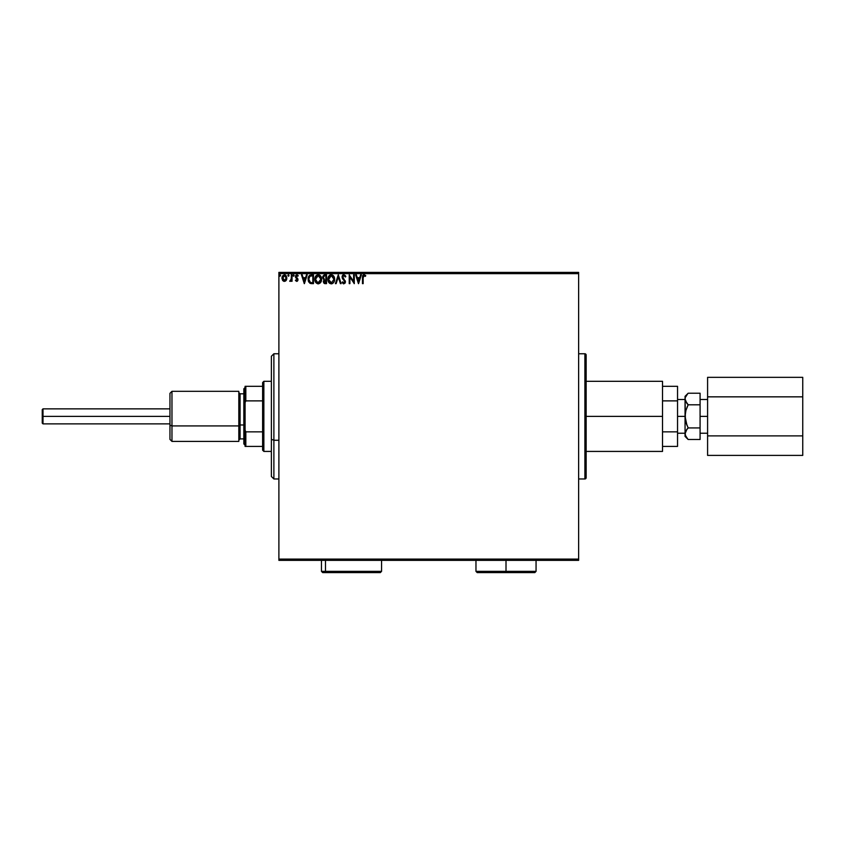<?xml version="1.0" encoding="UTF-8"?>
<svg xmlns="http://www.w3.org/2000/svg" width="845" height="845" viewBox="0 0 845 845"><rect width="100%" height="100%" fill="white"/><g stroke="black" fill="none" stroke-linecap="round" stroke-linejoin="round"><path stroke-width="1.27" d="M586.145 477.721A1.257 1.257 0 0 1 584.888 478.967L578.635 478.967L584.888 478.967L584.888 353.759L584.888 478.967A1.257 1.257 0 0 0 586.145 477.721L586.145 355.016A1.257 1.257 0 0 0 584.888 353.759L578.635 353.759L584.888 353.759A1.257 1.257 0 0 1 586.145 355.016L586.145 477.425M278.892 560.351L578.635 560.351L278.892 560.351L278.892 273.632L578.635 273.632L578.635 559.094L278.892 559.094L278.892 560.351M286.212 280.339L286.867 278.068L286.265 275.892L284.395 274.773L282.526 275.892L281.934 278.364L282.737 280.561L283.846 281.332L285.441 281.11L286.867 278.068L284.395 274.773L281.924 278.068L282.579 280.339L284.395 281.396L286.043 280.561M291.367 274.878L292.032 274.878L291.367 274.878L291.208 279.452L289.677 281.184L291.367 280.339L291.367 281.29L292.032 281.29L292.032 274.878L292.032 281.29L292.032 274.878L291.367 274.878L291.261 279.23L289.677 281.184L291.367 280.339L291.367 281.29L292.032 281.29L291.367 281.29M296.711 281.396L297.979 279.463L296.13 276.23L298.211 275.639L297.039 274.783L295.75 275.396L295.528 277.371L297.313 279.748L296.817 280.593L295.803 279.938L295.401 280.487L296.711 281.396L295.401 280.487L296.711 281.396L297.989 279.716L296.077 276.59L296.901 275.554L297.831 276.23L298.211 275.639L296.827 274.773L295.401 276.621L297.313 279.748L296.669 280.614L295.803 279.938L295.401 280.487L295.803 279.938L296.669 280.614L297.313 279.748L295.401 276.621L296.479 278.512M311.456 274.878L308.847 276.199L308.193 280.371L309.819 283.181L313.495 283.645L313.495 274.878L311.456 274.878C309.122 275.206 308.002 276.621 308.108 279.156L310.083 283.328L313.495 283.645L313.495 274.878L313.495 283.645L312.175 283.645M324.332 274.931L326.529 274.878L323.899 275.079L322.737 276.917L323.043 278.713L324.089 279.611L323.54 282.705L326.529 283.645L326.529 274.878L326.529 283.645L326.529 274.878L324.776 274.878L322.716 277.371L324.089 279.611L323.276 281.48L325.293 283.645L326.529 283.645L325.082 283.645M336.141 283.645L335.412 283.645L338.222 274.878L335.412 283.645L336.141 283.645L338.275 277.002L340.408 283.645L341.137 283.645L338.327 274.878L341.137 283.645L338.327 274.878L335.412 283.645L336.141 283.645L338.275 277.002L340.408 283.645L341.137 283.645L340.408 283.645M353.611 274.878L353.611 281.406L349.228 274.878L349.228 283.645L349.904 283.645L349.904 277.107L354.287 283.645L354.287 274.878L353.611 274.878L354.287 274.878L353.611 274.878L353.611 281.406L349.228 274.878L349.228 283.645L349.904 283.645L349.904 277.107L354.287 283.645L354.287 274.878L354.139 283.645M363.16 277.815L363.508 275.85L365.399 276.347L365.748 275.671L364.089 274.657L362.769 275.512L362.484 283.645L363.16 283.645L363.16 277.815L364.1 275.554L365.399 276.347L365.748 275.671L364.089 274.657L362.484 277.73L362.484 283.645L363.16 283.645L363.16 277.815M360.635 274.878L361.364 274.878L358.555 283.645L361.364 274.878L360.635 274.878L359.727 277.688L357.266 277.688L356.368 274.878L355.629 274.878L358.438 283.645L361.364 274.878L360.635 274.878L359.727 277.688L357.266 277.688L356.368 274.878L355.629 274.878L358.438 283.645L355.629 274.878L356.368 274.878M345.468 275.745L343.683 274.667L342.151 276.209L342.288 278.227L344.707 281.554L344.052 282.948L342.679 281.85L342.151 282.388L343.271 283.74L345.035 283.191L345.383 281.48L342.933 277.899L342.816 276.442L343.936 275.554L345.309 277.012L345.858 276.568L343.894 274.657M334.62 279.23L333.426 275.724L330.458 274.773L328.061 277.699L328.061 280.846L329.782 283.434L332.074 283.751L333.838 282.241L334.62 279.23C334.652 276.727 333.521 275.206 331.24 274.657C328.958 275.227 327.839 276.769 327.881 279.272C327.839 281.797 328.969 283.328 331.293 283.867C333.564 283.276 334.673 281.723 334.62 279.23M321.586 279.23C321.618 276.727 320.487 275.206 318.206 274.657C315.924 275.227 314.805 276.769 314.847 279.272C314.805 281.797 315.935 283.328 318.259 283.867C320.53 283.276 321.639 281.723 321.586 279.23L320.773 276.23L318.407 274.667L316.125 275.628L314.858 278.871L315.66 282.293L317.857 283.846L320.329 282.874L321.575 279.621M306.471 274.878L307.2 274.878L304.401 283.645L307.2 274.878L306.471 274.878L305.573 277.688L303.112 277.688L302.204 274.878L301.475 274.878L304.284 283.645L307.2 274.878L306.471 274.878L305.573 277.688L303.112 277.688L302.204 274.878L301.475 274.878L304.284 283.645L301.475 274.878L302.204 274.878M294.166 275.628L293.183 275.016L293.363 276.167L294.166 275.502L293.606 276.23L294.166 275.502L293.606 276.23L293.046 275.502L293.606 276.23L293.046 275.502L293.606 274.773L293.046 275.502L293.606 274.773L294.166 275.502L293.606 276.23L293.046 275.502L293.606 274.773L293.669 276.22M289.001 275.502L288.314 274.783L287.881 275.628L288.863 275.988L287.881 275.502L288.441 276.23L287.881 275.502L288.441 274.773L287.881 275.502L288.441 274.773L289.001 275.502M280.012 276.23L280.572 275.502L280.012 274.773L280.561 275.375L279.885 274.783L279.589 275.988L280.572 275.502L280.012 276.23L280.572 275.502L280.012 276.23L279.452 275.502L280.012 276.23L279.452 275.502L280.012 274.773L279.452 275.502L280.012 274.773L280.572 275.502L280.012 276.23L279.452 275.502L280.012 274.773L280.572 275.502L280.012 276.23L279.452 275.502L280.012 274.773L280.572 275.502L280.012 276.23L279.452 275.502L280.075 276.22M578.635 272.375L278.892 272.375L278.892 559.094L578.635 559.094L578.635 560.351L578.635 273.632L278.892 273.632L278.892 272.375L578.635 272.375L578.635 273.632L578.635 272.375M363.16 283.645L362.484 283.645M362.537 276.516L362.653 275.819M362.484 277.435L363.192 274.974M363.973 274.667L365.748 275.671L365.399 276.347L364.1 275.554M365.399 276.347L364.544 275.681L365.399 276.347M358.502 281.533L357.551 278.586L359.442 278.586L358.502 281.533L357.551 278.586L359.442 278.586L358.502 281.533M349.904 283.645L349.228 283.645L349.386 274.878M345.309 277.012L343.936 275.554L345.309 277.012L345.858 276.568L345.087 276.537M342.711 277.044L343.936 275.554L342.711 277.044L344.052 279.304L342.732 276.737M344.052 279.304L345.404 281.649M345.214 280.804L345.404 281.829L343.841 283.867L342.151 282.388L342.679 281.85L342.288 282.652M345.383 282.188L345.035 283.181M343.123 282.579L342.679 281.85L343.852 282.969L342.679 281.85L343.852 282.969L344.739 281.86L343.852 282.969L344.739 281.86L344.285 280.677M344.517 282.61L344.707 281.554M343.492 279.853L342.035 277.023M343.218 279.568L342.647 278.861M342.943 279.251L342.436 278.523M343.883 274.657L342.035 277.033M342.331 275.755L342.88 275.037M343.091 274.878L343.661 274.667M334.229 281.438L333.363 282.874M329.18 282.927L328.694 282.314M327.945 280.244L327.892 279.663M328.694 276.241L328.103 277.561M328.388 276.79L328.673 276.262M330.173 274.878L330.839 274.688M330.458 274.773L331.039 274.667M333.712 280.815L333.859 280.244M331.631 282.938L328.568 279.589L331.261 275.554L333.944 279.23L331.42 282.969M328.99 281.322L329.307 281.85M328.694 280.508L328.589 279.906M329.022 281.374L328.705 280.529M330.944 282.948L330.226 282.695M328.589 278.639L329.846 276.083M329.37 276.568L328.958 277.276M332.455 275.924L333.31 276.833M324.987 283.635L324.459 283.54M324.448 283.54L323.54 282.705M323.276 281.48L324.089 279.611M323.931 279.537L323.043 278.723M322.737 276.928L322.991 276.051M324.205 278.839L323.424 277.751M324.406 282.557L323.973 281.1L324.987 279.98M325.515 279.938L325.853 282.748L323.952 281.459L325.156 282.748L323.952 281.459L325.853 279.938L325.853 282.748L325.156 282.748M324.522 280.149L324.015 280.952M324.068 280.751L323.952 281.279M325.853 279.04L325.853 275.776L325.853 279.04M323.392 277.181L324.691 275.797M323.424 276.991L324.068 275.977M320.804 282.241L320.339 282.874M316.146 282.927L315.386 281.829M315.354 276.79L316.548 275.227M318.607 274.688L320.773 276.23L319.706 275.111M315.65 276.262L315.185 277.202M319.421 275.924L320.709 277.794M320.678 280.815L320.91 279.23L317.91 282.948L315.523 279.272L318.227 275.554L320.91 279.23L320.825 280.244M320.075 281.955L318.385 282.969M315.956 281.322L316.273 281.85M315.523 279.272L315.555 279.906L315.523 279.272M315.66 280.508L315.555 279.906M315.988 281.374L315.671 280.529M317.91 282.948L317.192 282.695M315.555 278.639L316.812 276.083M316.336 276.568L315.924 277.276M320.91 279.23L320.878 278.596L320.91 279.23M319.019 282.811L319.928 282.135M311.636 283.635L310.633 283.508M308.319 280.941L308.784 282.082M308.267 277.614L308.541 276.78M309.259 275.66L309.957 275.153M310.442 282.505L309.122 281.089L310.442 282.505L312.375 282.748L310.442 282.505L308.774 279.156L309.893 276.241L312.819 275.776L312.819 282.748L311.889 282.737L312.819 282.748L312.819 275.776L312.101 275.776M309.302 276.917L309.893 276.241M304.337 281.533L303.397 278.586L305.277 278.586L304.337 281.533L303.397 278.586L305.277 278.586L304.337 281.533M295.972 280.17L296.669 280.614L297.155 279.167L296.521 280.593M295.803 279.938L296.817 280.593M297.873 278.966L296.077 276.59L296.722 275.576L297.831 276.23L296.901 275.554L297.831 276.23L296.901 275.554L297.831 276.23L298.211 275.639L297.039 274.783M297.778 278.734L297.989 279.716L297.778 278.734M297.271 281.248L297.905 280.371M291.271 280.529L290.184 281.396L289.677 281.184L290.49 280.572M290.3 280.614L291.335 278.406M291.145 279.674L291.282 279.093M291.356 277.477L291.345 278.132M288.504 276.22L287.881 275.502L288.441 274.773L287.881 275.502L288.441 276.23L287.881 275.502M281.998 277.213L282.251 276.399M284.533 274.773L285.652 275.195M286.708 279.262L286.508 279.811M284.395 275.554L286.191 278.058L284.29 280.603L282.695 277.213L282.621 278.491L284.395 275.554L285.652 276.252M285.768 276.431L286.17 277.635M284.29 280.603L286.191 278.058L284.818 280.54M284.184 280.593L282.621 278.491M333.796 277.984L333.912 278.596M320.762 277.984L320.878 278.596M311.889 282.737L310.675 282.579M282.695 277.213L283.012 276.431M286.096 278.913L285.768 279.706M43 416.363L43 408.853L43 416.363L169.961 416.363L43 416.363L43 423.873L43 416.363L42.25 416.363L43 416.363M42.25 409.603L42.25 416.363L42.25 409.603L43 408.853L169.961 408.853M700.082 416.363L707.592 416.363L700.082 416.363M687.101 429.08L688.157 427.929L685.918 422.32L686.911 425.172L685.052 416.363L685.918 410.406L688.157 404.797L685.284 400.541L685.052 396.337L685.052 416.363L677.542 416.363L685.052 416.363L685.052 436.4L685.052 433.717L685.918 436.685L685.052 433.717L686.911 429.313L685.284 432.196L685.274 435.207L685.052 433.633M586.145 416.363L662.522 416.363L662.522 381.306L662.522 416.363L586.145 416.363M677.542 431.848L677.542 446.413L677.542 431.848L662.522 431.848L677.542 431.848L677.542 400.879L677.542 431.848M677.542 386.313L677.542 400.879L677.542 386.313L662.522 386.313L677.542 386.313M662.522 451.42L662.522 416.363L662.522 451.42L586.145 451.42M662.522 400.879L677.542 400.879L662.522 400.879M662.522 446.413L677.542 446.413L662.522 446.413M686.827 403.318L685.052 399.02L685.401 420.092M687.883 439.22L685.284 435.238M685.897 436.643L688.157 439.495L700.082 439.495L688.157 439.495L685.052 436.4M685.781 410.945L685.052 416.363L685.052 433.717M686.911 394.615L685.284 397.509L687.862 393.527M685.918 410.406L688.157 404.797L686.911 407.554L688.157 404.797L700.082 404.797L700.082 439.495L700.082 427.929L688.157 427.929L685.929 430.728L688.157 427.929L700.082 427.929L700.082 404.797L688.157 404.797L686.911 403.424M700.082 393.231L700.082 404.797L700.082 393.231L688.157 393.231L700.082 393.231M685.918 422.32L686.911 425.183M802.75 377.335L707.592 377.335L802.75 377.335L802.75 396.844L707.592 396.844L707.592 377.335L707.592 396.844L802.75 396.844L802.75 435.883L707.592 435.883L707.592 396.844L707.592 435.883L802.75 435.883L802.75 455.402L707.592 455.402L707.592 435.883L707.592 455.402L802.75 455.402L802.75 377.335M42.25 423.123L42.25 416.363L42.25 423.123L43 423.873L169.961 423.873M171.968 425.922L171.968 391.32L171.968 425.922L238.818 425.922L238.818 391.32L238.818 425.922L171.968 425.922L171.968 441.407L171.968 425.922L169.961 425.162L171.968 425.922M169.961 393.326L169.961 439.4L169.961 393.326L171.968 391.32L238.818 391.32M243.835 426.883L245.082 427.359L243.835 426.883L243.835 443.91L243.835 388.816L243.835 426.883M243.835 393.823L240.075 393.823L240.075 424.972L238.818 425.447L240.075 424.972L240.075 438.904L238.818 440.15M240.075 407.755L240.075 424.972L243.835 424.972L240.075 424.972L240.075 438.904L243.835 438.904M238.818 441.407L238.818 425.922L238.818 441.407L171.968 441.407L169.961 439.4M273.886 440.266L273.886 353.759L273.886 440.266L278.892 440.266L273.886 440.266L273.886 478.967L273.886 440.266L271.372 439.315L273.886 440.266M271.372 356.263L271.372 439.315L271.372 356.263L273.886 353.759L278.892 353.759M271.372 476.464L271.372 439.315L271.372 476.464L273.886 478.967L278.892 478.967M263.862 451.42L262.615 450.174L262.615 446.413L262.615 450.174L263.862 451.42L271.372 451.42L263.862 451.42L263.862 381.306L271.372 381.306L263.862 381.306L263.862 451.42M262.615 382.563L263.862 381.306L262.615 382.563L262.615 386.313L262.615 382.563M262.615 431.848L262.615 400.879L262.615 446.413L262.615 431.848L245.832 431.848L245.082 430.137L245.082 402.59L245.832 400.879L262.615 400.879L262.615 386.313L262.615 400.879L245.832 400.879L245.832 386.313L245.082 386.313L245.082 402.59L245.082 386.313L245.832 386.313L245.832 400.879L245.082 402.59L245.082 446.413L262.615 446.413L245.832 446.413L245.832 431.848L245.832 446.413L245.082 446.413L245.082 430.137L245.832 431.848L262.615 431.848M262.615 386.313L245.832 386.313L262.615 386.313M377.535 571.368L325.483 571.368A1.257 1.088 90 0 0 326.571 572.625L376.447 572.625M380.239 572.625L326.571 572.625A1.257 1.088 -90 0 1 325.483 571.368L321.459 571.368L325.483 571.368L325.483 560.351L325.483 571.368L381.56 571.368L380.303 572.625M321.459 560.098L321.459 571.368L322.716 572.625L326.571 572.625L322.769 572.625M506.007 571.368L536.057 571.368L506.007 571.368L506.007 572.625L534.811 572.625L477.214 572.625L475.967 571.368L536.057 571.368L534.811 572.625L506.007 572.625L506.007 560.351L506.007 571.368L475.967 571.368L506.007 571.368M506.007 572.625L477.214 572.625L506.007 572.625M700.082 399.495L707.592 399.495M677.542 399.495L685.052 399.495M586.145 381.306L662.522 381.306M677.542 433.231L685.052 433.231M685.052 396.337L688.157 393.231M700.082 433.231L707.592 433.231M245.082 387.57L243.835 388.816M240.075 393.823L238.818 392.576M245.082 445.167L243.835 443.91M381.56 560.098L381.56 571.368M536.057 560.098L536.057 571.368M475.967 560.098L475.967 571.368"/></g></svg>
